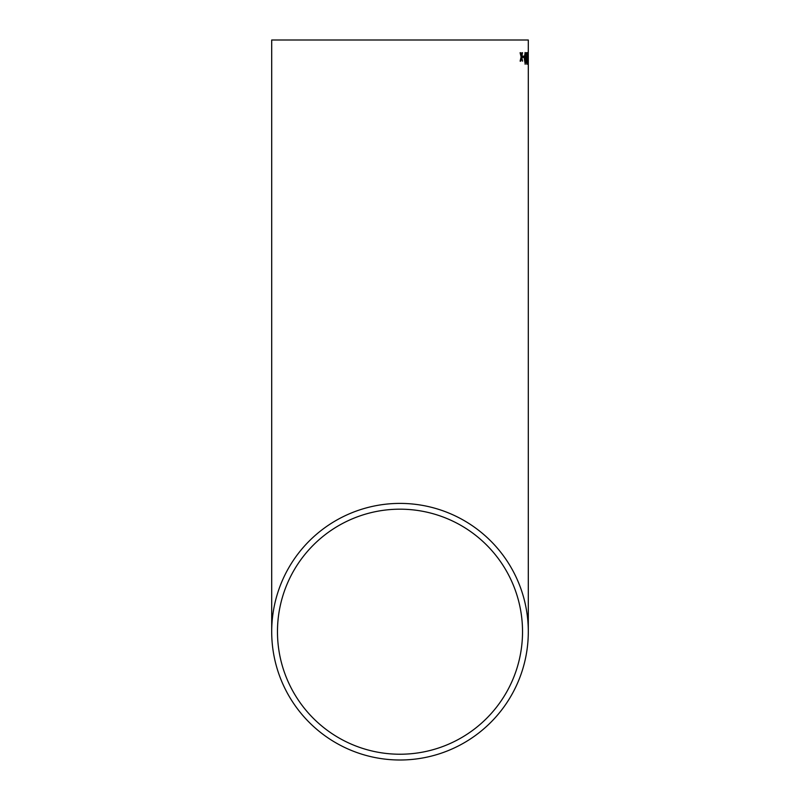 <?xml version="1.0" encoding="UTF-8"?>
<svg xmlns="http://www.w3.org/2000/svg" width="800" height="800" viewBox="0 0 800 800"><rect width="100%" height="100%" fill="white"/><g stroke="black" fill="none" stroke-linecap="round" stroke-linejoin="round"><path stroke-width="1.2" d="M528.3 40L271.7 40L528.3 40L528.28 59.03M528.3 56.06L528.3 631.7A128.3 128.3 0 0 0 400 503.4A128.3 128.3 0 0 0 271.7 631.7A128.3 128.3 0 0 0 400 760A128.3 128.3 0 0 0 528.3 631.7M528.25 52.56L528.3 55M520.71 52.72L520.1 52.72L521.1 56.93L520.13 61.15L520.75 61.15L521.39 58.23L522.58 61.14L521.67 56.93L522.55 52.71L522.01 52.71L521.38 55.63L520.71 52.72M523.97 56.11L522.79 56.11L522.81 57.44L523.98 57.44L523.97 56.11M525.21 64.24L525.92 58.39L525.12 52.56L524.29 58.39L525.21 64.24M526.87 64.24L527.34 52.7L526.19 52.7L526.2 54.18L527.1 54.18L526.27 61.05L526.87 64.24M527.87 64.24L527.85 52.56L527.87 64.24M528.29 56.11L528.18 57.44L528.17 56.11M528.19 56.11L528.29 57.44M400 754.23A122.53 122.53 0 0 0 522.53 631.7A122.53 122.53 0 0 0 400 509.18A122.53 122.53 0 0 0 277.47 631.7A122.53 122.53 0 0 0 400 754.23M522.53 40L277.47 40L522.53 40M527.82 64.15L527.98 62.2M528.02 58.4L527.75 53.89L527.77 62.91L528.11 58.39M527.96 54.54L528.04 53.67M527.94 53.67L527.74 52.56M527.85 53.89L527.87 62.91M526.77 64.24L527.35 60.98M526.52 61.04L526.87 62.91M526.42 61.04L526.98 57.02M526.88 57.02L527.33 53.73M527.22 53.73L527.24 52.7M525.11 64.24L525.92 58.39M525.82 58.39L525.67 53.67M525.57 53.67L525.02 52.56M525.13 53.89L524.55 58.4L525.1 62.91L525.52 62.12L525.13 53.89L524.65 58.4L525.2 62.91M523.88 57.44L523.87 56.11M520.65 61.15L521.39 58.23M522.48 61.14L521.67 56.93M521.57 56.93L522.45 52.71M520.61 52.72L521.38 55.63M271.7 40L271.7 631.7"/></g></svg>
